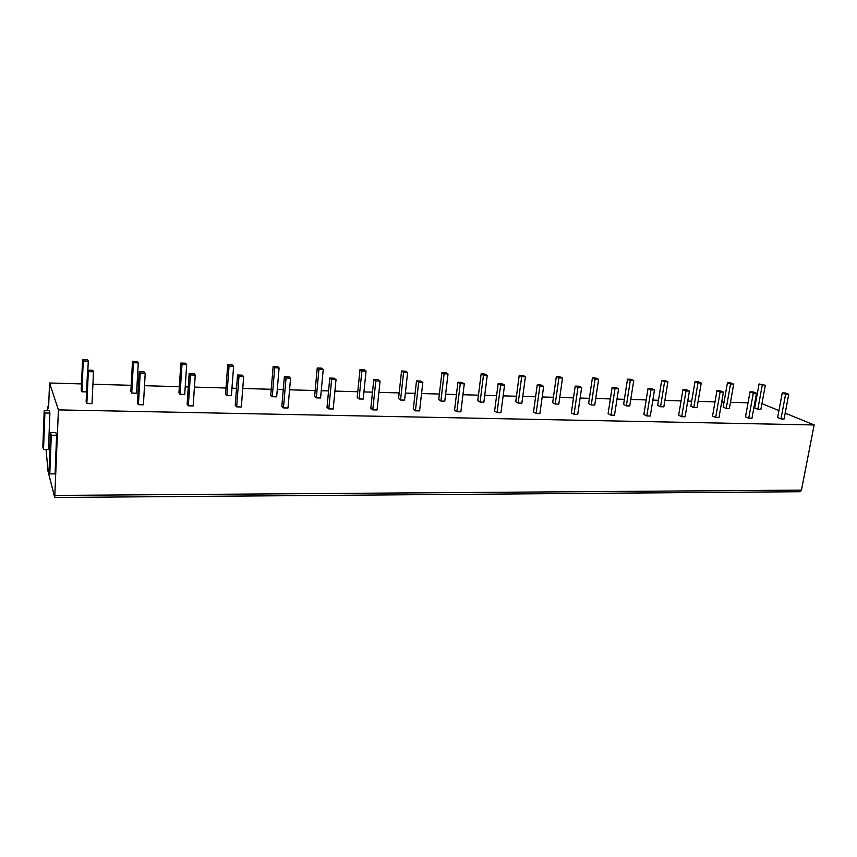 <?xml version="1.0" encoding="UTF-8"?>
<svg xmlns="http://www.w3.org/2000/svg" width="857" height="857" viewBox="0 0 857 857"><rect width="100%" height="100%" fill="white"/><g stroke="black" fill="none" stroke-linecap="round" stroke-linejoin="round"><path stroke-width="1.29" d="M785.194 413.138L814.15 424.954L801.445 490.129L800.031 491.725L54.719 497.488L58.426 409.892L49.545 383.004L48.57 408.51L47.885 406.336L47.542 410.664M778.949 410.589L761.948 403.636M46.074 449.475L48.024 471.254L54.719 497.488M755.595 403.015L754.749 402.994M748.054 402.801L730.475 402.308M724.047 402.126L721.69 402.062M715.006 401.869L698.101 401.387M691.695 401.205L687.743 401.097M681.069 400.905L664.882 400.444M658.487 400.262L652.852 400.101M646.199 399.919L630.773 399.48M624.399 399.298L616.997 399.083M610.366 398.901L595.744 398.484M589.38 398.301L580.114 398.044M573.515 397.852L559.75 397.466M553.418 397.284L542.181 396.973M535.614 396.78L522.759 396.416M516.46 396.234L503.145 395.859M496.61 395.677L484.73 395.334M478.463 395.163L462.951 394.723M456.449 394.541L445.608 394.231M439.384 394.049L421.558 393.545M415.099 393.363L405.361 393.084M399.169 392.913L378.901 392.335M372.484 392.152L363.925 391.917M357.776 391.745L334.926 391.092M328.563 390.91L321.246 390.706M315.162 390.535L289.559 389.806M283.271 389.624L277.282 389.464M271.251 389.292L242.756 388.478M236.532 388.307L231.958 388.178M226.002 388.007L194.432 387.107M188.283 386.935L185.23 386.85M179.338 386.678L144.512 385.693M138.448 385.521L137.002 385.479M131.196 385.318L92.92 384.236M81.501 383.904L49.545 383.004M814.15 424.954L58.426 409.892M87.585 370.095L86.139 401.847L86.857 403.551L92.01 403.668L93.499 371.809L92.749 370.267L87.585 370.095L88.314 371.649L93.499 371.809M82.593 359.512L83.268 360.947L88.282 361.118L87.575 359.683L82.593 359.512L81.222 390.214L81.897 391.788L86.589 391.906M139.22 371.788L137.463 403.015L138.427 404.686L143.419 404.804L145.208 373.481L144.212 371.959L139.22 371.788L140.194 373.32L145.208 373.481M132.503 361.311L130.853 391.52L131.753 393.074L136.574 393.202L138.266 362.907L137.334 361.483L132.503 361.311L133.413 362.736L138.266 362.907M189.172 373.427L187.137 404.14L188.336 405.8L193.157 405.907L195.246 375.098L194.003 373.588L189.172 373.427L190.393 374.948L195.246 375.098M180.859 363.057L178.942 392.785L180.056 394.327L184.726 394.445L186.687 364.632L185.53 363.229L180.859 363.057L181.984 364.471L186.687 364.632M237.539 375.023L235.236 405.232L236.65 406.861L241.32 406.968L243.667 376.662L242.22 375.173L237.539 375.023L238.974 376.512L243.667 376.662M227.716 364.75L225.552 394.006L226.869 395.538L231.401 395.655L233.607 366.314L232.247 364.911L227.716 364.75L229.055 366.143L233.607 366.314M284.385 376.555L281.846 406.293L283.453 407.9L287.984 407.996L290.577 378.183L288.916 376.705L284.385 376.555L286.024 378.033L290.577 378.183M273.158 366.389L270.758 395.206L272.269 396.705L276.661 396.823L279.103 367.932L277.55 366.55L273.158 366.389L274.679 367.771L279.103 367.932M329.784 378.044L327.01 407.311L328.809 408.907L333.202 409.003L336.019 379.651L334.176 378.194L329.784 378.044L331.616 379.512L336.019 379.651M317.24 367.985L314.626 396.352L316.308 397.852L320.572 397.959L323.228 369.506L321.504 368.135L317.24 367.985L318.943 369.356L323.228 369.506M373.802 379.49L370.813 408.307L372.784 409.882L377.048 409.967L380.08 381.076L378.066 379.63L373.802 379.49L375.805 380.937L380.08 381.076M360.015 369.528L357.198 397.477L359.051 398.955L363.197 399.062L366.057 371.038L364.161 369.678L360.015 369.528L361.9 370.888L366.057 371.038M416.502 380.894L413.31 409.271L415.452 410.824L419.576 410.91L422.822 382.458L420.637 381.022L416.502 380.894L418.666 382.318L422.822 382.458M401.558 371.027L398.548 398.569L400.562 400.026L404.579 400.133L407.632 372.516L405.586 371.177L401.558 371.027L403.593 372.377L407.632 372.516M457.938 382.254L454.553 410.203L456.856 411.735L460.862 411.831L464.29 383.797L461.955 382.383L457.938 382.254L460.263 383.668L464.29 383.797M441.912 372.484L438.72 399.63L440.884 401.065L444.783 401.172L448.018 373.963L445.822 372.634L441.912 372.484L444.097 373.823L448.018 373.963M498.174 383.572L494.607 411.114L497.06 412.624L500.949 412.71L504.548 385.093L502.063 383.7L498.174 383.572L500.638 384.975L504.548 385.093M481.131 373.909L477.767 400.658L480.07 402.083L483.862 402.179L487.258 375.355L484.923 374.048L481.131 373.909L483.444 375.227L487.258 375.355M537.243 384.847L533.525 411.992L536.107 413.492L539.889 413.577L543.659 386.357L541.035 384.975L537.243 384.847L539.856 386.239L543.659 386.357M519.246 375.28L515.743 401.654L518.164 403.069L521.859 403.154L525.416 376.716L522.941 375.42L519.246 375.28L521.699 376.587L525.416 376.716M575.218 386.1L571.34 412.849L574.051 414.327L577.725 414.413L581.646 387.589L578.893 386.218L575.218 386.1L577.961 387.471L581.646 387.589M556.332 376.619L552.669 402.629L555.218 404.022L558.807 404.118L562.513 378.044L559.921 376.748L556.332 376.619L558.903 377.916L562.513 378.044M612.134 387.31L608.116 413.685L610.934 415.152L614.512 415.227L618.583 388.789L615.712 387.428L612.134 387.31L614.994 388.671L618.583 388.789M592.401 377.926L588.609 403.572L591.266 404.954L594.758 405.04L598.604 379.33L595.904 378.055L592.401 377.926L595.09 379.201L598.604 379.33M648.031 388.489L643.875 414.499L646.81 415.945L650.292 416.02L654.491 389.946L651.513 388.596L648.031 388.489L650.999 389.828L654.491 389.946M627.517 379.19L623.585 404.493L626.36 405.864L629.756 405.95L633.73 380.583L630.923 379.319L627.517 379.19L630.313 380.465L633.73 380.583M682.954 389.635L678.669 415.281L681.711 416.716L685.097 416.791L689.424 391.071L686.339 389.742L682.954 389.635L686.029 390.963L689.424 391.071M661.7 380.433L657.651 405.393L660.522 406.743L663.832 406.829L667.924 381.804L665.021 380.551L661.7 380.433L664.604 381.686L667.924 381.804M716.945 390.749L712.542 416.052L715.681 417.466L718.98 417.541L723.426 392.174L720.234 390.856L716.945 390.749L720.116 392.067L723.426 392.174M695.006 381.633L690.838 406.272L693.806 407.6L697.03 407.686L701.24 382.993L698.23 381.751L695.006 381.633L697.994 382.875L701.24 382.993M750.036 391.831L745.526 416.802L748.761 418.195L751.964 418.27L756.517 393.245L753.239 391.938L750.036 391.831L753.303 393.138L756.517 393.245M727.443 382.8L723.169 407.118L726.222 408.435L729.371 408.521L733.688 384.15L730.592 382.918L727.443 382.8L730.528 384.043L733.688 384.15M782.259 392.892L777.653 417.53L780.973 418.912L784.091 418.977L788.751 394.284L785.387 392.988L782.259 392.892L785.612 394.188L788.751 394.284M759.066 383.947L754.696 407.953L757.834 409.26L760.898 409.335L765.312 385.275L759.066 383.947L765.312 385.275M49.792 473.889L55.073 473.889L56.616 435.302L55.791 432.603L50.509 432.539L49.031 470.922L49.792 473.889L51.291 435.238L50.509 432.539M43.525 449.454L48.495 449.486L49.888 413.074L49.17 410.696L44.2 410.599L42.85 446.829L43.525 449.454L44.885 412.978L44.2 410.599M56.616 435.302L51.291 435.238M49.888 413.074L44.885 412.978M86.857 403.551L88.314 371.649M81.897 391.788L83.268 360.947M87.864 370.106L88.282 361.118M138.427 404.686L140.194 373.32M131.753 393.074L133.413 362.736M188.336 405.8L190.393 374.948M180.056 394.327L181.984 364.471M236.65 406.861L238.974 376.512M226.869 395.538L229.055 366.143M283.453 407.9L286.024 378.033M272.269 396.705L274.679 367.771M328.809 408.907L331.616 379.512M316.308 397.852L318.943 369.356M372.784 409.882L375.805 380.937M359.051 398.955L361.9 370.888M415.452 410.824L418.666 382.318M400.562 400.026L403.593 372.377M456.856 411.735L460.263 383.668M440.884 401.065L444.097 373.823M497.06 412.624L500.638 384.975M480.07 402.083L483.444 375.227M536.107 413.492L539.856 386.239M518.164 403.069L521.699 376.587M574.051 414.327L577.961 387.471M555.218 404.022L558.903 377.916M610.934 415.152L614.994 388.671M591.266 404.954L595.09 379.201M646.81 415.945L650.999 389.828M626.36 405.864L630.313 380.465M681.711 416.716L686.029 390.963M660.522 406.743L664.604 381.686M715.681 417.466L720.116 392.067M693.806 407.6L697.994 382.875M748.761 418.195L753.303 393.138M726.222 408.435L730.528 384.043M780.973 418.912L785.612 394.188M757.834 409.26L762.237 385.168M48.645 406.432L47.938 406.422M801.445 490.129L54.998 495.421M47.885 406.336L48.656 406.347"/></g></svg>
